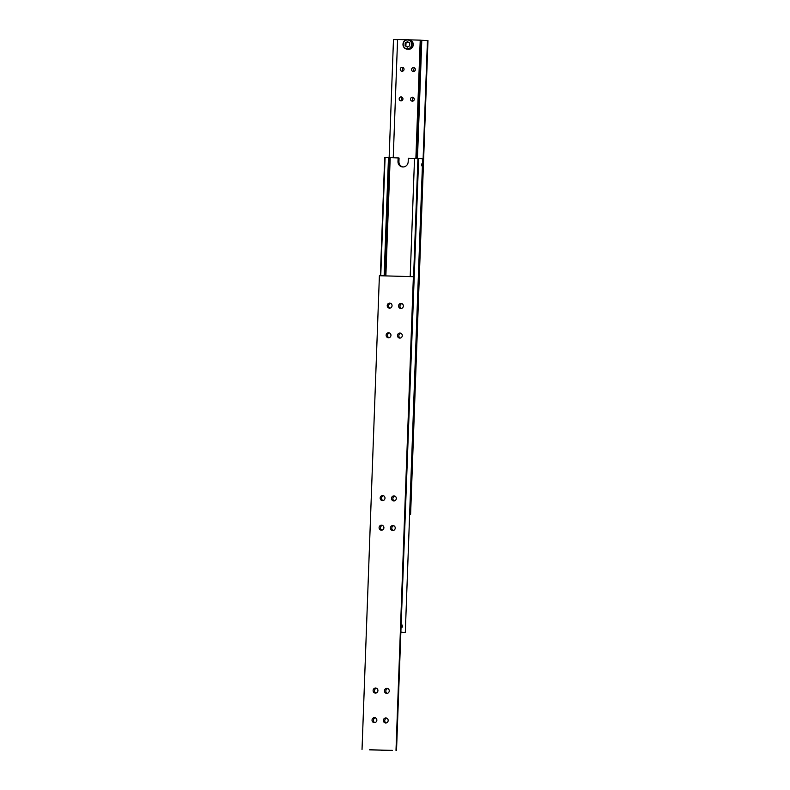 <?xml version="1.0" encoding="UTF-8"?>
<svg xmlns="http://www.w3.org/2000/svg" width="790" height="790" viewBox="0 0 790 790"><rect width="100%" height="100%" fill="white"/><g stroke="black" fill="none" stroke-linecap="round" stroke-linejoin="round"><path stroke-width="1.19" d="M384.394 275.868L388.483 157.506L384.7 157.407L380.355 275.75M414.533 158.405L408.312 158.227L408.183 161.782A5.333 5.096 97.1 0 1 402.426 166.927A5.333 5.096 97.1 0 1 397.992 161.496L398.121 157.941L389.638 157.644L385.303 275.888M422.295 164.774L421.9 165.949L421.969 163.51L422.295 164.774M421.811 165.712L422.018 163.708L421.959 165.752M401.913 627.221L402.12 625.216L402.071 627.26M402.396 626.282L402.001 627.457L402.071 625.009L402.396 626.282M402.288 626.263L401.942 625.502L401.794 626.253M422.087 164.004L422.028 165.485L421.83 163.994M422.186 164.764L421.692 164.745M400.866 632.069L418.67 158.375L422.67 158.869L405.3 632.593L401.271 632.464M401.3 632.089L405.3 632.593M418.67 158.375L417.93 158.336L413.595 276.717M417.93 158.336L414.533 158.247L410.198 276.599M380.75 275.759L385.086 157.407M384.147 275.858L388.483 157.506M388.729 157.595L389.638 157.644M398.121 157.941L399.059 158.059L398.93 161.604A5.333 5.096 -82.9 0 0 402.9 166.967M385.856 275.907L390.191 157.714M383.318 750.243A4.74 4.533 97.1 0 1 381.906 750.303L380.899 750.174M376.514 688.238A2.518 2.409 -82.9 0 0 375.922 693.018M377.926 690.608A2.518 2.409 97.1 0 1 375.211 693.047A2.518 2.409 97.1 0 1 373.117 690.48A2.518 2.409 97.1 0 1 375.833 688.041A2.518 2.409 97.1 0 1 377.926 690.608M375.428 717.843A2.518 2.409 -82.9 0 0 374.835 722.633M376.85 720.223A2.518 2.409 97.1 0 1 374.124 722.653A2.518 2.409 97.1 0 1 372.031 720.085A2.518 2.409 97.1 0 1 374.746 717.656A2.518 2.409 97.1 0 1 376.85 720.223M387.841 688.564A2.518 2.409 -82.9 0 0 387.248 693.344M389.253 690.934A2.518 2.409 97.1 0 1 386.537 693.363A2.518 2.409 97.1 0 1 384.444 690.796A2.518 2.409 97.1 0 1 387.159 688.367A2.518 2.409 97.1 0 1 389.253 690.934M386.754 718.169A2.518 2.409 -82.9 0 0 386.162 722.949M388.166 720.539A2.518 2.409 97.1 0 1 385.451 722.969A2.518 2.409 97.1 0 1 383.357 720.401A2.518 2.409 97.1 0 1 386.073 717.972A2.518 2.409 97.1 0 1 388.166 720.539M392.275 750.342L391.366 750.322M391.366 750.372L369.621 749.769M394.901 496.11A2.518 2.409 -82.9 0 0 394.309 500.9M396.313 498.49A2.518 2.409 97.1 0 1 393.598 500.919A2.518 2.409 97.1 0 1 391.494 498.352A2.518 2.409 97.1 0 1 394.22 495.923A2.518 2.409 97.1 0 1 396.313 498.49M393.815 525.725A2.518 2.409 -82.9 0 0 393.223 530.505M395.227 528.095A2.518 2.409 97.1 0 1 392.512 530.524A2.518 2.409 97.1 0 1 390.418 527.957A2.518 2.409 97.1 0 1 393.134 525.528A2.518 2.409 97.1 0 1 395.227 528.095M383.575 495.794A2.518 2.409 -82.9 0 0 382.982 500.574M384.987 498.164A2.518 2.409 97.1 0 1 382.271 500.593A2.518 2.409 97.1 0 1 380.178 498.026A2.518 2.409 97.1 0 1 382.893 495.597A2.518 2.409 97.1 0 1 384.987 498.164M382.488 525.399A2.518 2.409 -82.9 0 0 381.896 530.179M383.901 527.769A2.518 2.409 97.1 0 1 381.185 530.208A2.518 2.409 97.1 0 1 379.091 527.641A2.518 2.409 97.1 0 1 381.807 525.202A2.518 2.409 97.1 0 1 383.901 527.769M401.952 303.666A2.518 2.409 -82.9 0 0 401.36 308.446M403.364 306.036A2.518 2.409 97.1 0 1 400.649 308.475A2.518 2.409 97.1 0 1 398.555 305.908A2.518 2.409 97.1 0 1 401.271 303.469A2.518 2.409 97.1 0 1 403.364 306.036M400.866 333.271A2.518 2.409 -82.9 0 0 400.273 338.061M402.288 335.651A2.518 2.409 97.1 0 1 399.562 338.081A2.518 2.409 97.1 0 1 397.469 335.513A2.518 2.409 97.1 0 1 400.184 333.084A2.518 2.409 97.1 0 1 402.288 335.651M390.625 303.35A2.518 2.409 -82.9 0 0 390.033 308.13M392.047 305.72A2.518 2.409 97.1 0 1 389.332 308.149A2.518 2.409 97.1 0 1 387.228 305.582A2.518 2.409 97.1 0 1 389.944 303.153A2.518 2.409 97.1 0 1 392.047 305.72M389.549 332.955A2.518 2.409 -82.9 0 0 388.947 337.735M390.961 335.325A2.518 2.409 97.1 0 1 388.246 337.755A2.518 2.409 97.1 0 1 386.142 335.187A2.518 2.409 97.1 0 1 388.858 332.758A2.518 2.409 97.1 0 1 390.961 335.325M392.275 750.48L369.621 749.838M362.027 749.433L379.397 275.72L413.377 276.688L395.997 750.401M396.521 750.47L413.891 276.747L413.377 276.688M403.176 44.28A4.444 4.246 97.1 0 1 407.581 39.954A4.444 4.246 97.1 0 1 411.669 44.517A4.444 4.246 97.1 0 1 407.255 48.842A4.444 4.246 97.1 0 1 403.176 44.28M412.034 44.536A4.74 4.533 -82.9 0 0 408.094 39.698A4.74 4.533 -82.9 0 0 402.979 44.28A4.74 4.533 -82.9 0 0 406.919 49.118A4.74 4.533 -82.9 0 0 412.034 44.536M408.094 39.698L409.309 39.855A4.74 4.533 97.1 0 1 413.249 44.684A4.74 4.533 97.1 0 1 408.144 49.266L406.919 49.118M402.308 97.377A1.975 1.886 -82.9 0 0 401.903 100.626M399.177 98.819A1.975 1.886 97.1 0 1 401.31 96.923A1.975 1.886 97.1 0 1 402.949 98.928A1.975 1.886 97.1 0 1 400.816 100.834A1.975 1.886 97.1 0 1 399.177 98.819M403.394 67.772A1.975 1.886 -82.9 0 0 402.989 71.021M400.263 69.214A1.975 1.886 97.1 0 1 402.396 67.308A1.975 1.886 97.1 0 1 404.036 69.323A1.975 1.886 97.1 0 1 401.903 71.228A1.975 1.886 97.1 0 1 400.263 69.214M413.634 97.703A1.975 1.886 -82.9 0 0 413.229 100.952M410.504 99.145A1.975 1.886 97.1 0 1 412.627 97.239A1.975 1.886 97.1 0 1 414.276 99.254A1.975 1.886 97.1 0 1 412.143 101.15A1.975 1.886 97.1 0 1 410.504 99.145M414.72 68.098A1.975 1.886 -82.9 0 0 414.316 71.337M411.59 69.54A1.975 1.886 97.1 0 1 413.713 67.634A1.975 1.886 97.1 0 1 415.352 69.638A1.975 1.886 97.1 0 1 413.229 71.544A1.975 1.886 97.1 0 1 411.59 69.54M420.379 40.231L421.287 40.27L416.952 158.316M427.449 40.497L410.079 514.211L410.603 514.28L427.973 40.566L421.287 40.27M397.568 39.648L393.479 39.53L389.144 157.625M406.682 39.757L397.577 39.5L393.232 157.803M416.044 158.286L420.379 40.162L409.101 39.826M410.603 514.28L409.645 514.25M421.791 40.339L417.466 158.326M420.221 40.142L415.886 158.276M405.102 45.702L407.314 47.133L409.635 45.83L409.734 43.095L407.522 41.663L405.201 42.966L405.102 45.702L407.66 46.946M405.201 42.966L405.991 43.065L405.882 45.8M407.966 41.949L405.991 43.065M397.992 161.496L398.93 161.604"/></g></svg>
